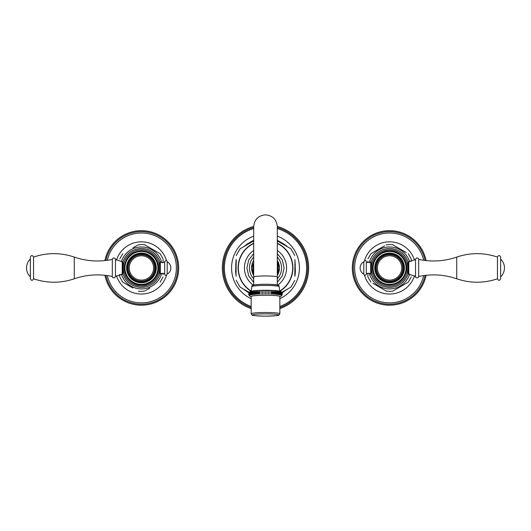 <?xml version="1.0" encoding="UTF-8"?>
<svg xmlns="http://www.w3.org/2000/svg" width="531" height="531" viewBox="0 0 531 531"><rect width="100%" height="100%" fill="white"/><g stroke="black" fill="none" stroke-linecap="round" stroke-linejoin="round"><path stroke-width="0.8" d="M248.973 292.813L249.212 295.548L248.681 294.008M282.319 294.008L281.788 295.548L282.027 292.813M251.827 286.654L251.17 291.492A14.337 1.248 0 0 1 265.5 290.278A14.337 1.248 0 0 1 279.83 291.492L279.173 286.654A13.673 1.195 0 0 0 265.5 285.459A13.673 1.195 0 0 0 251.827 286.654L251.827 286.601C251.594 285.751 252.411 285.167 254.276 284.862C258.829 284.304 264.04 284.125 269.914 284.331C282.1 285.074 278.018 285.645 279.173 286.601L279.173 286.654M251.163 296.49A14.337 1.248 0 0 1 265.5 295.236A14.337 1.248 0 0 1 279.837 296.49L279.837 313.748L278.815 315.135C279.313 315.547 274.852 315.885 265.447 316.151C256.659 315.958 252.179 315.593 252.006 315.049L251.163 313.748L251.163 296.49M249.278 295.415L249.278 292.342L249.278 295.415M249.49 295.282L249.49 292.209L249.49 295.282M249.835 295.156L249.835 292.083L249.835 295.156M250.313 295.03C249.391 294.041 249.391 293.019 250.313 291.957L250.313 295.03M250.917 294.911C249.968 293.915 249.968 292.893 250.917 291.838L250.917 294.911M251.648 294.798C250.672 293.796 250.672 292.767 251.648 291.725L251.648 294.798M252.504 294.692C251.508 293.676 251.508 292.654 252.504 291.619L252.504 294.692M253.46 294.586C252.457 293.57 252.457 292.541 253.46 291.512L253.46 294.586M254.528 294.493C253.519 293.47 253.519 292.442 254.528 291.419L254.528 294.493L254.528 291.419M255.683 294.413C254.688 293.377 254.688 292.349 255.683 291.34L255.683 294.413L255.683 291.34M256.924 294.34C255.949 293.291 255.949 292.269 256.924 291.267L256.924 294.34L256.924 291.267M258.239 294.274C257.289 293.225 257.289 292.196 258.239 291.2L258.239 294.274L258.239 291.2M259.613 294.22C258.697 293.158 258.697 292.136 259.613 291.147L259.613 294.22L259.613 291.147M261.04 294.181L261.04 291.107M262.506 294.147L262.506 291.074M263.993 294.134L263.993 291.061M265.5 294.128L265.5 291.054M267 294.134L267 291.061M268.494 294.147L268.494 291.074M269.96 294.181L269.96 291.107M271.381 294.22L271.381 291.147C272.303 292.136 272.303 293.158 271.381 294.22L271.381 291.147M272.761 294.274L272.761 291.2C273.711 292.196 273.711 293.225 272.761 294.274L272.761 291.2M274.076 294.34L274.076 291.267C275.051 292.269 275.051 293.291 274.076 294.34L274.076 291.267M275.317 294.413L275.317 291.34C276.312 292.349 276.312 293.377 275.317 294.413L275.317 291.34M276.472 294.493L276.472 291.419C277.474 292.442 277.474 293.47 276.472 294.493L276.472 291.419M277.54 294.586L277.54 291.512C278.543 292.541 278.543 293.57 277.54 294.586M278.496 294.692L278.496 291.619C279.492 292.654 279.492 293.676 278.496 294.692M279.346 294.798L279.346 291.725C280.328 292.767 280.328 293.796 279.346 294.798M280.083 294.911L280.083 291.838C281.032 292.893 281.032 293.915 280.083 294.911M280.687 295.03L280.687 291.957C281.609 293.019 281.609 294.041 280.687 295.03M281.164 295.156L281.164 292.083L281.164 295.156M281.51 295.282L281.51 292.209L281.51 295.282M281.722 292.342L281.722 295.415L281.722 292.342M253.685 278.828A16.069 16.069 0 0 1 253.685 257.05M277.315 278.828A16.069 16.069 0 0 0 277.315 257.05M277.315 243.47A27.174 27.174 0 0 1 279.711 291.101M251.289 291.101A27.174 27.174 0 0 1 253.685 243.47M294.805 259.513A30.486 30.486 0 0 1 294.99 260.21L294.805 275.622M277.315 240.928L290.902 248.767L294.805 255.524M290.55 287.311L281.762 292.389M286.8 289.475L282.074 292.893M294.805 273.16L294.805 274.454M294.805 271.719L295.382 271.673L294.99 275.669A30.486 30.486 0 0 1 294.805 276.366M294.99 260.21L295.382 271.673M294.805 264.159L295.382 264.206M277.209 240.191L283.673 243.928L283.428 244.452L284.669 245.169M283.673 243.928L286.939 246.265A30.486 30.486 0 0 1 287.45 246.776M248.926 292.893L244.061 289.614A30.486 30.486 0 0 1 243.55 289.103M236.195 260.256L236.01 275.669L235.618 271.673L236.01 260.21A30.486 30.486 0 0 1 236.195 259.513M244.2 246.404L247.327 243.928L253.791 240.191M240.45 248.568L253.685 240.928M247.572 244.452L247.327 243.928M249.238 292.389L240.098 287.112L236.195 280.348M283.428 291.426L283.673 291.95M251.163 308.65A43.164 43.164 0 0 1 253.685 226.425M279.837 308.65A43.164 43.164 0 0 0 277.315 226.425M247.327 291.95L247.572 291.426L246.331 290.703M236.195 271.719L235.618 271.673M236.195 262.719L236.195 261.425M236.195 264.159L235.618 264.206M409.633 274.149A21.001 21.001 0 0 1 369.277 273.332M369.277 262.546A21.001 21.001 0 0 1 409.633 261.73M405.737 283.62L392.575 291.22L389.575 291.413L386.004 290.888M402.325 285.592L408.147 282.233M411.233 261.484L411.233 258.896L408.239 253.699M386.024 244.977L389.575 244.466L392.575 244.658L406.295 252.577M392.575 244.658L393.491 245.189M384.57 245.82L371.003 253.645M367.917 261.212L367.917 262.599M367.917 273.279L367.917 276.983L370.91 282.173M386.575 291.22L372.855 283.295M426.101 275.284A37.256 37.256 0 0 1 352.318 267.936A37.256 37.256 0 0 1 426.101 260.595M408.764 261.763L408.764 274.115L408.014 274.401L408.014 261.478L408.764 261.763L415.534 259.4L415.534 267.936L415.534 259.433M371.142 261.478L371.142 274.401L370.671 274.115C369.231 272.954 367.777 272.941 366.324 274.082L366.324 261.796C365.64 262.4 370.764 262.998 370.671 261.763L371.142 261.478C374.521 253.221 380.667 248.866 389.575 248.402C398.482 248.866 404.629 253.221 408.014 261.478M403.042 267.936A13.467 13.467 0 0 1 389.575 281.41A13.467 13.467 0 0 1 376.107 267.936A13.467 13.467 0 0 1 389.575 254.468A13.467 13.467 0 0 1 403.042 267.936M389.575 281.171A13.235 13.235 0 0 0 402.81 267.936A13.235 13.235 0 0 0 389.575 254.707A13.235 13.235 0 0 0 376.34 267.936A13.235 13.235 0 0 0 389.575 281.171A13.235 13.235 0 0 1 376.34 267.936A13.235 13.235 0 0 1 389.575 254.707A13.235 13.235 0 0 1 402.81 267.936A13.235 13.235 0 0 1 389.575 281.171M370.671 261.763L370.671 274.115M366.324 261.796C365.872 260.117 365.029 260.117 363.801 261.796L363.801 274.082C364.273 275.762 365.109 275.762 366.324 274.082M415.534 276.445L415.534 267.936L415.534 276.445L408.764 274.115M456.733 278.795L456.733 257.084C444.261 261.345 431.584 262.115 418.687 259.4L418.687 276.478C431.584 273.764 444.261 274.534 456.733 278.795C470.307 283.368 483.88 283.368 497.454 278.795C498.516 280.846 499.578 280.846 500.64 278.795L500.64 276.837A12.286 12.286 0 0 0 500.64 259.042M456.733 257.084C470.307 252.51 483.88 252.51 497.454 257.084L497.454 278.795M500.64 278.795L500.64 257.084C499.578 255.033 498.516 255.033 497.454 257.084M121.367 261.73A21.001 21.001 0 0 1 161.723 262.546M161.723 273.332A21.001 21.001 0 0 1 121.367 274.149M133.016 247.785L137.277 245.322M137.894 244.964L141.425 244.466L144.425 244.658L150.074 247.917M119.767 274.394L119.767 276.983L122.761 282.173L132.777 287.955M128.688 285.598L124.772 283.335M149.835 288.094L145.567 290.557M144.956 290.908L141.425 291.413L138.425 291.22M163.083 274.666L163.083 273.279M163.083 262.599L163.083 258.896L160.09 253.699L144.425 244.658M154.163 250.28L158.079 252.544M104.899 260.595A37.256 37.256 0 0 1 178.681 267.936A37.256 37.256 0 0 1 104.899 275.284M122.236 261.763L122.986 261.478L122.986 274.401L122.236 274.115L115.466 276.445L115.466 259.433L122.236 261.763L122.236 274.115M159.858 274.401L159.858 261.478L160.329 261.763C161.769 262.925 163.223 262.938 164.676 261.796L164.676 274.082C165.36 273.478 160.236 272.881 160.329 274.115L159.858 274.401C156.479 282.651 150.333 287.012 141.425 287.47C132.518 287.012 126.371 282.651 122.986 274.401M127.958 267.936A13.467 13.467 0 0 1 141.425 254.468A13.467 13.467 0 0 1 154.893 267.936A13.467 13.467 0 0 1 141.425 281.41A13.467 13.467 0 0 1 127.958 267.936M141.425 254.707A13.235 13.235 0 0 0 128.19 267.936A13.235 13.235 0 0 0 141.425 281.171A13.235 13.235 0 0 0 154.66 267.936A13.235 13.235 0 0 0 141.425 254.707A13.235 13.235 0 0 1 154.66 267.936A13.235 13.235 0 0 1 141.425 281.171A13.235 13.235 0 0 1 128.19 267.936A13.235 13.235 0 0 1 141.425 254.707M160.329 274.115L160.329 261.763M164.676 274.082C165.128 275.762 165.971 275.762 167.199 274.082L167.199 261.796C166.78 260.117 165.944 260.117 164.676 261.796M74.267 257.084L74.267 278.795C86.739 274.534 99.416 273.764 112.313 276.478L112.313 259.4C99.416 262.115 86.739 261.345 74.267 257.084C60.693 252.51 47.12 252.51 33.546 257.084C32.484 255.033 31.422 255.033 30.36 257.084L30.36 278.795C31.422 280.846 32.484 280.846 33.546 278.795L33.546 257.084M251.163 313.748A14.337 1.248 0 0 1 265.5 312.5A14.337 1.248 0 0 1 279.837 313.748M252.424 315.009A13.076 1.142 0 0 1 265.5 313.867A13.076 1.142 0 0 1 278.576 315.009A13.076 1.142 0 0 1 265.5 316.144A13.076 1.142 0 0 1 252.424 315.009M253.088 285.346A12.412 1.082 0 0 1 265.5 284.264A12.412 1.082 0 0 1 277.912 285.346M277.315 284.974L277.315 276.996A11.815 1.029 180 0 0 265.5 275.967A11.815 1.029 180 0 0 253.685 276.996L253.685 284.974M277.315 272.556A12.684 12.684 0 0 0 277.315 263.323M253.685 263.323A12.684 12.684 0 0 0 253.685 272.556M277.315 275.343A13.945 13.945 0 0 0 277.315 260.535L279.445 267.936L277.315 275.35M253.685 260.535A13.945 13.945 0 0 0 253.685 275.343L251.561 268.374L252.789 262.201L253.685 260.529M253.241 285.087A21.074 21.074 0 0 1 253.685 250.486M277.759 285.087A21.074 21.074 0 0 0 277.315 250.486M279.91 291.253A27.413 27.413 0 0 0 277.315 243.205M251.09 291.253A27.413 27.413 0 0 1 253.685 243.205M287.45 289.103A30.486 30.486 0 0 1 286.939 289.614M251.163 298.694A33.938 33.938 0 0 1 253.685 236.129M236.195 276.366A30.486 30.486 0 0 1 236.01 275.669M243.55 246.776A30.486 30.486 0 0 1 244.061 246.265M279.837 298.694A33.938 33.938 0 0 0 277.315 236.129M279.837 306.493A41.133 41.133 0 0 0 277.315 228.542M279.837 307.568A42.141 42.141 0 0 0 277.315 227.487M253.685 227.487A42.141 42.141 0 0 0 251.163 307.568M253.685 228.542A41.133 41.133 0 0 0 251.163 306.493M364.492 275.204A26.119 26.119 0 0 0 414.499 275.728M414.499 260.15A26.119 26.119 0 0 0 364.492 260.675M423.672 260.29A34.946 34.946 0 0 0 354.628 267.936A34.946 34.946 0 0 0 423.672 275.589M425.072 260.475A36.274 36.274 0 0 0 353.301 267.936A36.274 36.274 0 0 0 425.072 275.403M389.575 286.143A18.207 18.207 0 0 0 407.781 267.936A18.207 18.207 0 0 0 389.575 249.736A18.207 18.207 0 0 0 371.375 267.936A18.207 18.207 0 0 0 389.575 286.143M389.575 251.475A16.461 16.461 0 0 1 406.036 267.936A16.461 16.461 0 0 1 389.575 284.404A16.461 16.461 0 0 1 373.114 267.936A16.461 16.461 0 0 1 389.575 251.475M389.575 253.108A14.828 14.828 0 0 0 374.747 267.936A14.828 14.828 0 0 0 389.575 282.764A14.828 14.828 0 0 0 404.403 267.936A14.828 14.828 0 0 0 389.575 253.108M389.575 253.612A14.33 14.33 0 0 0 375.244 267.936A14.33 14.33 0 0 0 389.575 282.266A14.33 14.33 0 0 0 403.905 267.936A14.33 14.33 0 0 0 389.575 253.612M389.575 280.116A12.18 12.18 0 0 0 401.755 267.936A12.18 12.18 0 0 0 389.575 255.763A12.18 12.18 0 0 0 377.395 267.936A12.18 12.18 0 0 0 389.575 280.116M166.508 260.675A26.119 26.119 0 0 0 116.501 260.15M116.501 275.728A26.119 26.119 0 0 0 166.508 275.204M107.328 275.589A34.946 34.946 0 0 0 176.372 267.936A34.946 34.946 0 0 0 107.328 260.29M105.928 275.403A36.274 36.274 0 0 0 177.699 267.936A36.274 36.274 0 0 0 105.928 260.475M141.425 249.736A18.207 18.207 0 0 0 123.219 267.936A18.207 18.207 0 0 0 141.425 286.143A18.207 18.207 0 0 0 159.625 267.936A18.207 18.207 0 0 0 141.425 249.736M141.425 284.404A16.461 16.461 0 0 1 124.964 267.936A16.461 16.461 0 0 1 141.425 251.475A16.461 16.461 0 0 1 157.886 267.936A16.461 16.461 0 0 1 141.425 284.404M141.425 282.764A14.828 14.828 0 0 0 156.253 267.936A14.828 14.828 0 0 0 141.425 253.108A14.828 14.828 0 0 0 126.597 267.936A14.828 14.828 0 0 0 141.425 282.764M141.425 282.266A14.33 14.33 0 0 0 155.756 267.936A14.33 14.33 0 0 0 141.425 253.612A14.33 14.33 0 0 0 127.095 267.936A14.33 14.33 0 0 0 141.425 282.266M141.425 255.763A12.18 12.18 0 0 0 129.245 267.936A12.18 12.18 0 0 0 141.425 280.116A12.18 12.18 0 0 0 153.605 267.936A12.18 12.18 0 0 0 141.425 255.763M248.78 294.745L249.411 295.827L251.163 296.783M279.837 296.783L281.238 296.139L282.22 294.745M248.78 293.271C248.037 291.473 252.298 290.49 261.551 290.318C273.405 290.464 281.968 289.999 282.22 293.271M253.685 276.996L253.685 226.664C254.382 219.489 258.325 215.546 265.5 214.849C272.675 215.546 276.618 219.489 277.315 226.664L277.315 276.996M277.315 245.926L277.315 226.664M277.315 253.586L282.313 260.004L284.092 267.936L282.313 275.874L277.315 282.293M253.685 253.586L248.687 260.004L246.908 267.936L248.687 275.874L253.685 282.293M294.805 280.348L290.902 287.112M240.098 248.767L236.195 255.524M408.239 282.173L411.233 276.983M370.91 253.699L367.917 258.896M371.142 274.401C374.521 282.651 380.667 287.012 389.575 287.47C398.482 287.012 404.629 282.651 408.014 274.401M389.575 285.061C398.263 284.49 403.832 280.029 406.288 271.673C408.95 261.444 400.142 250.453 389.575 250.811C379.008 250.453 370.2 261.444 372.862 271.673C375.317 280.029 380.886 284.49 389.575 285.061M363.801 261.796A6.963 6.963 0 0 0 363.801 274.082M415.534 276.478C414.99 275.967 416.131 279.352 418.541 277.142L418.687 276.478M418.687 259.4C419.032 258.524 418.269 258.059 416.39 258L415.534 259.4M122.761 253.699L119.767 258.896M160.09 282.173L163.083 276.983M159.858 261.478C156.479 253.221 150.333 248.866 141.425 248.402C132.518 248.866 126.371 253.221 122.986 261.478M141.425 250.811C132.737 251.389 127.168 255.849 124.712 264.206C122.05 274.434 130.858 285.426 141.425 285.061C151.992 285.426 160.8 274.434 158.138 264.206C155.683 255.849 150.114 251.389 141.425 250.811M167.199 274.082A6.963 6.963 0 0 0 167.199 261.796M112.313 276.478C111.968 277.355 112.731 277.819 114.61 277.879L115.466 276.478L115.466 259.4C116.01 259.911 114.869 256.526 112.459 258.736L112.313 259.4M74.267 278.795C60.693 283.368 47.12 283.368 33.546 278.795M30.36 259.042A12.286 12.286 0 0 0 30.36 276.837"/></g></svg>
